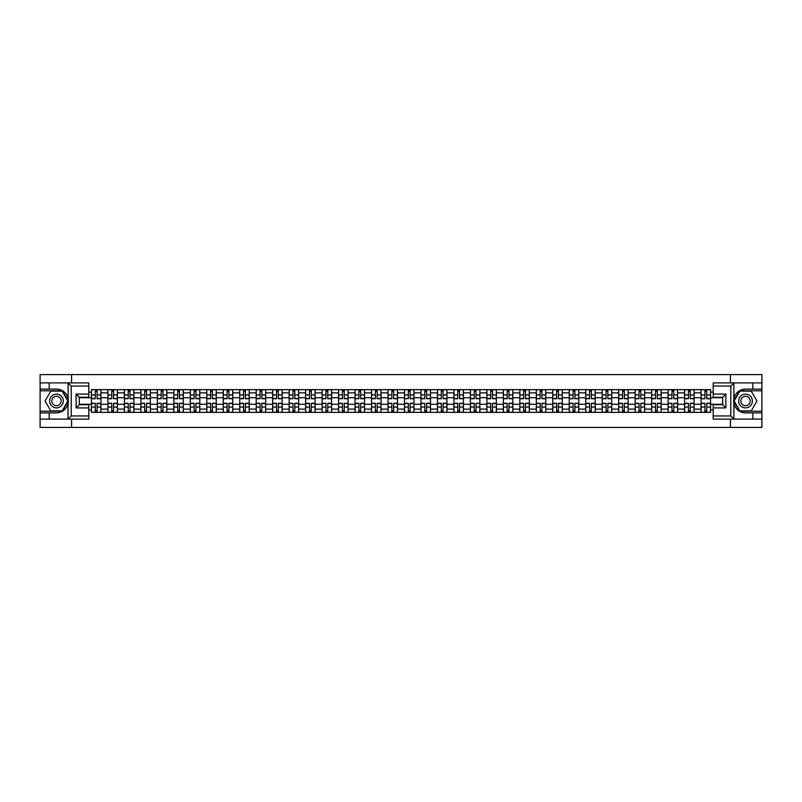 <?xml version="1.0" encoding="UTF-8"?>
<svg xmlns="http://www.w3.org/2000/svg" width="802" height="802" viewBox="0 0 802 802"><rect width="100%" height="100%" fill="white"/><g stroke="black" fill="none" stroke-linecap="round" stroke-linejoin="round"><path stroke-width="1.2" d="M88.791 386.053L71.208 386.053L67.939 382.885L88.791 382.885L88.791 397.251L79.288 397.251L79.288 404.749L88.791 404.749L88.791 419.115L67.939 419.115L68.13 398.704C66.486 392.769 62.606 389.582 56.471 389.12A11.88 11.88 0 0 1 68.13 403.296C66.486 409.231 62.606 412.418 56.471 412.88L40.1 412.88L40.1 427.406L761.9 427.406L761.9 390.805L739.644 390.805L733.76 401L739.644 411.195L761.9 411.195M745.529 389.12C739.394 389.582 735.514 392.769 733.87 398.704L733.87 403.296C735.514 409.231 739.394 412.418 745.529 412.88A11.88 11.88 0 0 1 733.65 401A11.88 11.88 0 0 1 745.529 389.12L761.9 389.12L761.9 374.594L40.1 374.594L40.1 411.195L62.355 411.195L68.24 401L62.355 390.805L40.1 390.805M107.909 412.358L107.909 392.87L100.932 392.87L100.932 412.358M100.932 392.87L100.932 389.642M107.909 392.87L107.909 389.642M117.413 389.642L117.413 412.358M124.38 412.358L124.38 389.642M133.894 389.642L133.894 412.358M140.861 412.358L140.861 389.642M150.365 389.642L150.365 412.358M157.332 412.358L157.332 389.642M166.846 389.642L166.846 412.358M173.813 412.358L173.813 389.642M183.317 389.642L183.317 412.358M190.295 412.358L190.295 389.642M199.798 389.642L199.798 412.358M206.766 412.358L206.766 389.642M216.269 389.642L216.269 412.358M223.247 412.358L223.247 389.642M232.75 389.642L232.75 412.358M239.718 412.358L239.718 389.642M249.221 389.642L249.221 412.358M256.199 412.358L256.199 389.642M265.703 389.642L265.703 412.358M272.67 412.358L272.67 389.642M282.174 389.642L282.174 412.358M289.151 412.358L289.151 389.642M298.655 389.642L298.655 412.358M305.622 412.358L305.622 389.642M315.136 389.642L315.136 412.358M322.103 412.358L322.103 389.642M331.607 389.642L331.607 412.358M338.574 412.358L338.574 389.642M348.088 389.642L348.088 412.358M355.055 412.358L355.055 389.642M364.559 389.642L364.559 412.358M371.537 412.358L371.537 389.642M381.04 389.642L381.04 412.358M388.008 412.358L388.008 389.642M397.511 389.642L397.511 412.358M404.489 412.358L404.489 389.642M413.992 389.642L413.992 412.358M420.96 412.358L420.96 389.642M430.463 389.642L430.463 412.358M437.441 412.358L437.441 389.642M446.945 389.642L446.945 412.358M453.912 412.358L453.912 389.642M463.426 389.642L463.426 412.358M470.393 412.358L470.393 389.642M479.897 389.642L479.897 412.358M486.864 412.358L486.864 389.642M496.378 389.642L496.378 412.358M503.345 412.358L503.345 389.642M512.849 389.642L512.849 412.358M519.826 412.358L519.826 389.642M529.33 389.642L529.33 412.358M536.297 412.358L536.297 389.642M545.801 389.642L545.801 412.358M552.778 412.358L552.778 389.642M562.282 389.642L562.282 412.358M569.25 412.358L569.25 389.642M578.753 389.642L578.753 412.358M585.731 412.358L585.731 389.642M595.234 389.642L595.234 412.358M602.202 412.358L602.202 389.642M611.705 389.642L611.705 412.358M618.683 412.358L618.683 389.642M628.187 389.642L628.187 412.358M635.154 412.358L635.154 389.642M644.668 389.642L644.668 412.358M651.635 412.358L651.635 389.642M661.139 389.642L661.139 412.358M668.106 412.358L668.106 389.642M677.62 389.642L677.62 412.358M684.587 412.358L684.587 389.642M694.091 389.642L694.091 412.358M701.068 412.358L701.068 389.642M701.068 404.278L694.091 404.278M684.587 404.278L677.62 404.278M668.106 404.278L661.139 404.278M651.635 404.278L644.668 404.278M635.154 404.278L628.187 404.278M618.683 404.278L611.705 404.278M602.202 404.278L595.234 404.278M585.731 404.278L578.753 404.278M569.25 404.278L562.282 404.278M552.778 404.278L545.801 404.278M536.297 404.278L529.33 404.278M519.826 404.278L512.849 404.278M503.345 404.278L496.378 404.278M486.864 404.278L479.897 404.278M470.393 404.278L463.426 404.278M453.912 404.278L446.945 404.278M437.441 404.278L430.463 404.278M420.96 404.278L413.992 404.278M404.489 404.278L397.511 404.278M388.008 404.278L381.04 404.278M371.537 404.278L364.559 404.278M355.055 404.278L348.088 404.278M338.574 404.278L331.607 404.278M322.103 404.278L315.136 404.278M305.622 404.278L298.655 404.278M289.151 404.278L282.174 404.278M272.67 404.278L265.703 404.278M256.199 404.278L249.221 404.278M239.718 404.278L232.75 404.278M223.247 404.278L216.269 404.278M206.766 404.278L199.798 404.278M190.295 404.278L183.317 404.278M173.813 404.278L166.846 404.278M157.332 404.278L150.365 404.278M140.861 404.278L133.894 404.278M124.38 404.278L117.413 404.278M107.909 404.278L100.932 404.278M701.068 397.722L694.091 397.722M684.587 397.722L677.62 397.722M668.106 397.722L661.139 397.722M651.635 397.722L644.668 397.722M635.154 397.722L628.187 397.722M618.683 397.722L611.705 397.722M602.202 397.722L595.234 397.722M585.731 397.722L578.753 397.722M569.25 397.722L562.282 397.722M552.778 397.722L545.801 397.722M536.297 397.722L529.33 397.722M519.826 397.722L512.849 397.722M503.345 397.722L496.378 397.722M486.864 397.722L479.897 397.722M470.393 397.722L463.426 397.722M453.912 397.722L446.945 397.722M437.441 397.722L430.463 397.722M420.96 397.722L413.992 397.722M404.489 397.722L397.511 397.722M388.008 397.722L381.04 397.722M371.537 397.722L364.559 397.722M355.055 397.722L348.088 397.722M338.574 397.722L331.607 397.722M322.103 397.722L315.136 397.722M305.622 397.722L298.655 397.722M289.151 397.722L282.174 397.722M272.67 397.722L265.703 397.722M256.199 397.722L249.221 397.722M239.718 397.722L232.75 397.722M223.247 397.722L216.269 397.722M206.766 397.722L199.798 397.722M190.295 397.722L183.317 397.722M173.813 397.722L166.846 397.722M157.332 397.722L150.365 397.722M140.861 397.722L133.894 397.722M124.38 397.722L117.413 397.722M107.909 397.722L100.932 397.722M79.288 404.278L91.428 404.278L91.428 397.722L79.288 397.722M88.791 392.128L91.428 392.128L91.428 397.722M722.712 397.722L710.572 397.722L710.572 389.642L91.428 389.642L91.428 392.128M710.572 392.128L713.209 392.128M713.209 409.872L710.572 409.872L710.572 404.278L722.712 404.278M91.428 404.278L91.428 412.358L710.572 412.358L710.572 409.872M91.428 409.872L88.791 409.872M730.422 427.406L730.422 419.115M730.422 382.885L730.422 374.594M71.579 427.406L71.579 419.115M71.579 382.885L71.579 374.594M710.572 397.722L710.572 404.278M97.082 410.774L95.288 410.774M95.288 391.226L97.082 391.226M113.553 410.774L111.759 410.774M111.759 391.226L113.553 391.226M130.034 410.774L128.24 410.774M128.24 391.226L130.034 391.226M146.515 410.774L144.711 410.774M144.711 391.226L146.515 391.226M162.986 410.774L161.192 410.774M161.192 391.226L162.986 391.226M179.468 410.774L177.673 410.774M177.673 391.226L179.468 391.226M195.939 410.774L194.144 410.774M194.144 391.226L195.939 391.226M212.42 410.774L210.625 410.774M210.625 391.226L212.42 391.226M228.891 410.774L227.096 410.774M227.096 391.226L228.891 391.226M245.372 410.774L243.577 410.774M243.577 391.226L245.372 391.226M261.843 410.774L260.048 410.774M260.048 391.226L261.843 391.226M278.324 410.774L276.53 410.774M276.53 391.226L278.324 391.226M294.795 410.774L293.001 410.774M293.001 391.226L294.795 391.226M311.276 410.774L309.482 410.774M309.482 391.226L311.276 391.226M327.757 410.774L325.953 410.774M325.953 391.226L327.757 391.226M344.228 410.774L342.434 410.774M342.434 391.226L344.228 391.226M360.71 410.774L358.915 410.774M358.915 391.226L360.71 391.226M377.181 410.774L375.386 410.774M375.386 391.226L377.181 391.226M393.662 410.774L391.867 410.774M391.867 391.226L393.662 391.226M410.133 410.774L408.338 410.774M408.338 391.226L410.133 391.226M426.614 410.774L424.819 410.774M424.819 391.226L426.614 391.226M443.085 410.774L441.29 410.774M441.29 391.226L443.085 391.226M459.566 410.774L457.772 410.774M457.772 391.226L459.566 391.226M476.047 410.774L474.243 410.774M474.243 391.226L476.047 391.226M492.518 410.774L490.724 410.774M490.724 391.226L492.518 391.226M508.999 410.774L507.205 410.774M507.205 391.226L508.999 391.226M525.47 410.774L523.676 410.774M523.676 391.226L525.47 391.226M541.952 410.774L540.157 410.774M540.157 391.226L541.952 391.226M558.423 410.774L556.628 410.774M556.628 391.226L558.423 391.226M574.904 410.774L573.109 410.774M573.109 391.226L574.904 391.226M591.375 410.774L589.58 410.774M589.58 391.226L591.375 391.226M607.856 410.774L606.061 410.774M606.061 391.226L607.856 391.226M624.327 410.774L622.532 410.774M622.532 391.226L624.327 391.226M640.808 410.774L639.014 410.774M639.014 391.226L640.808 391.226M657.289 410.774L655.485 410.774M655.485 391.226L657.289 391.226M673.76 410.774L671.966 410.774M671.966 391.226L673.76 391.226M690.241 410.774L688.447 410.774M688.447 391.226L690.241 391.226M706.712 410.774L704.918 410.774M704.918 391.226L706.712 391.226M97.082 398.724L97.082 389.752L100.882 389.752L100.882 398.724L97.082 398.724M95.288 391.125L97.082 391.125M93.704 389.752L91.488 389.752L91.488 398.724L95.288 398.724L95.288 389.752L98.666 389.752M95.288 403.276L95.288 412.248L91.488 412.248L91.488 403.276L95.288 403.276M97.082 410.875L95.288 410.875M98.666 412.248L100.882 412.248L100.882 403.276L97.082 403.276L97.082 412.248L93.704 412.248M113.553 398.724L113.553 389.752L117.363 389.752L117.363 398.724L113.553 398.724M111.759 391.125L113.553 391.125M110.175 389.752L107.959 389.752L107.959 398.724L111.759 398.724L111.759 389.752L115.147 389.752M130.034 398.724L130.034 389.752L133.834 389.752L133.834 398.724L130.034 398.724M128.24 391.125L130.034 391.125M126.656 389.752L124.44 389.752L124.44 398.724L128.24 398.724L128.24 389.752L131.618 389.752M49.183 412.88L49.183 419.115L40.1 419.115M67.939 419.115L49.183 419.115M40.1 412.88L40.1 411.195M67.939 382.885L49.183 382.885L49.183 389.12L40.1 389.12M49.183 382.885L40.1 382.885M56.471 389.12L49.183 389.12M79.288 397.251L76.12 394.083L88.791 394.083M88.791 407.917L76.12 407.917L79.288 404.749M68.13 419.025L71.208 415.947L88.791 415.947M734.061 382.885L730.792 386.053L713.209 386.053L713.209 382.885L761.9 382.885M752.817 389.12L752.817 382.885M713.209 415.947L730.792 415.947L734.061 419.115L713.209 419.115L713.209 404.749L722.712 404.749L722.712 397.251L713.209 397.251L713.209 386.053M761.9 389.12L761.9 390.805M734.061 419.115L752.817 419.115L752.817 412.88L761.9 412.88M752.817 419.115L761.9 419.115M745.529 412.88L752.817 412.88M722.712 404.749L725.88 407.917L713.209 407.917M713.209 394.083L725.88 394.083L722.712 397.251M49.604 401A6.867 6.867 0 0 0 56.471 407.867A6.867 6.867 0 0 0 63.338 401A6.867 6.867 0 0 0 56.471 394.133A6.867 6.867 0 0 0 49.604 401M51.769 401A4.702 4.702 0 0 0 56.471 405.702A4.702 4.702 0 0 0 61.173 401A4.702 4.702 0 0 0 56.471 396.298A4.702 4.702 0 0 0 51.769 401M62.175 391.125L67.869 401L62.175 410.875L50.767 410.875L45.072 401L50.767 391.125L62.175 391.125M738.662 401A6.867 6.867 0 0 0 745.529 407.867A6.867 6.867 0 0 0 752.396 401A6.867 6.867 0 0 0 745.529 394.133A6.867 6.867 0 0 0 738.662 401M740.827 401A4.702 4.702 0 0 0 745.529 405.702A4.702 4.702 0 0 0 750.231 401A4.702 4.702 0 0 0 745.529 396.298A4.702 4.702 0 0 0 740.827 401M751.233 391.125L756.928 401L751.233 410.875L739.825 410.875L734.131 401L739.825 391.125L751.233 391.125M111.759 403.276L111.759 412.248L107.959 412.248L107.959 403.276L111.759 403.276M113.553 410.875L111.759 410.875M115.147 412.248L117.363 412.248L117.363 403.276L113.553 403.276L113.553 412.248L110.175 412.248M128.24 403.276L128.24 412.248L124.44 412.248L124.44 403.276L128.24 403.276M130.034 410.875L128.24 410.875M131.618 412.248L133.834 412.248L133.834 403.276L130.034 403.276L130.034 412.248L126.656 412.248M146.515 398.724L146.515 389.752L150.315 389.752L150.315 398.724L146.515 398.724M144.711 391.125L146.515 391.125M143.127 389.752L140.911 389.752L140.911 398.724L144.711 398.724L144.711 389.752L148.099 389.752M162.986 398.724L162.986 389.752L166.786 389.752L166.786 398.724L162.986 398.724M161.192 391.125L162.986 391.125M159.608 389.752L157.392 389.752L157.392 398.724L161.192 398.724L161.192 389.752L164.57 389.752M179.468 398.724L179.468 389.752L183.267 389.752L183.267 398.724L179.468 398.724M177.673 391.125L179.468 391.125M176.089 389.752L173.864 389.752L173.864 398.724L177.673 398.724L177.673 389.752L181.051 389.752M144.711 403.276L144.711 412.248L140.911 412.248L140.911 403.276L144.711 403.276M146.515 410.875L144.711 410.875M148.099 412.248L150.315 412.248L150.315 403.276L146.515 403.276L146.515 412.248L143.127 412.248M161.192 403.276L161.192 412.248L157.392 412.248L157.392 403.276L161.192 403.276M162.986 410.875L161.192 410.875M164.57 412.248L166.786 412.248L166.786 403.276L162.986 403.276L162.986 412.248L159.608 412.248M177.673 403.276L177.673 412.248L173.864 412.248L173.864 403.276L177.673 403.276M179.468 410.875L177.673 410.875M181.051 412.248L183.267 412.248L183.267 403.276L179.468 403.276L179.468 412.248L176.089 412.248M195.939 398.724L195.939 389.752L199.738 389.752L199.738 398.724L195.939 398.724M194.144 391.125L195.939 391.125M192.56 389.752L190.345 389.752L190.345 398.724L194.144 398.724L194.144 389.752L197.523 389.752M194.144 403.276L194.144 412.248L190.345 412.248L190.345 403.276L194.144 403.276M195.939 410.875L194.144 410.875M197.523 412.248L199.738 412.248L199.738 403.276L195.939 403.276L195.939 412.248L192.56 412.248M212.42 398.724L212.42 389.752L216.219 389.752L216.219 398.724L212.42 398.724M210.625 391.125L212.42 391.125M209.041 389.752L206.816 389.752L206.816 398.724L210.625 398.724L210.625 389.752L214.004 389.752M210.625 403.276L210.625 412.248L206.816 412.248L206.816 403.276L210.625 403.276M212.42 410.875L210.625 410.875M214.004 412.248L216.219 412.248L216.219 403.276L212.42 403.276L212.42 412.248L209.041 412.248M228.891 398.724L228.891 389.752L232.7 389.752L232.7 398.724L228.891 398.724M227.096 391.125L228.891 391.125M225.512 389.752L223.297 389.752L223.297 398.724L227.096 398.724L227.096 389.752L230.475 389.752M227.096 403.276L227.096 412.248L223.297 412.248L223.297 403.276L227.096 403.276M228.891 410.875L227.096 410.875M230.475 412.248L232.7 412.248L232.7 403.276L228.891 403.276L228.891 412.248L225.512 412.248M245.372 398.724L245.372 389.752L249.171 389.752L249.171 398.724L245.372 398.724M243.577 391.125L245.372 391.125M241.993 389.752L239.768 389.752L239.768 398.724L243.577 398.724L243.577 389.752L246.956 389.752M243.577 403.276L243.577 412.248L239.768 412.248L239.768 403.276L243.577 403.276M245.372 410.875L243.577 410.875M246.956 412.248L249.171 412.248L249.171 403.276L245.372 403.276L245.372 412.248L241.993 412.248M261.843 398.724L261.843 389.752L265.652 389.752L265.652 398.724L261.843 398.724M260.048 391.125L261.843 391.125M258.465 389.752L256.249 389.752L256.249 398.724L260.048 398.724L260.048 389.752L263.427 389.752M278.324 398.724L278.324 389.752L282.124 389.752L282.124 398.724L278.324 398.724M276.53 391.125L278.324 391.125M274.946 389.752L272.73 389.752L272.73 398.724L276.53 398.724L276.53 389.752L279.908 389.752M294.795 398.724L294.795 389.752L298.605 389.752L298.605 398.724L294.795 398.724M293.001 391.125L294.795 391.125M291.417 389.752L289.201 389.752L289.201 398.724L293.001 398.724L293.001 389.752L296.389 389.752M311.276 398.724L311.276 389.752L315.076 389.752L315.076 398.724L311.276 398.724M309.482 391.125L311.276 391.125M307.898 389.752L305.682 389.752L305.682 398.724L309.482 398.724L309.482 389.752L312.86 389.752M327.757 398.724L327.757 389.752L331.557 389.752L331.557 398.724L327.757 398.724M325.953 391.125L327.757 391.125M324.369 389.752L322.153 389.752L322.153 398.724L325.953 398.724L325.953 389.752L329.341 389.752M344.228 398.724L344.228 389.752L348.028 389.752L348.028 398.724L344.228 398.724M342.434 391.125L344.228 391.125M340.85 389.752L338.634 389.752L338.634 398.724L342.434 398.724L342.434 389.752L345.812 389.752M260.048 403.276L260.048 412.248L256.249 412.248L256.249 403.276L260.048 403.276M261.843 410.875L260.048 410.875M263.427 412.248L265.652 412.248L265.652 403.276L261.843 403.276L261.843 412.248L258.465 412.248M276.53 403.276L276.53 412.248L272.73 412.248L272.73 403.276L276.53 403.276M278.324 410.875L276.53 410.875M279.908 412.248L282.124 412.248L282.124 403.276L278.324 403.276L278.324 412.248L274.946 412.248M293.001 403.276L293.001 412.248L289.201 412.248L289.201 403.276L293.001 403.276M294.795 410.875L293.001 410.875M296.389 412.248L298.605 412.248L298.605 403.276L294.795 403.276L294.795 412.248L291.417 412.248M309.482 403.276L309.482 412.248L305.682 412.248L305.682 403.276L309.482 403.276M311.276 410.875L309.482 410.875M312.86 412.248L315.076 412.248L315.076 403.276L311.276 403.276L311.276 412.248L307.898 412.248M325.953 403.276L325.953 412.248L322.153 412.248L322.153 403.276L325.953 403.276M327.757 410.875L325.953 410.875M329.341 412.248L331.557 412.248L331.557 403.276L327.757 403.276L327.757 412.248L324.369 412.248M342.434 403.276L342.434 412.248L338.634 412.248L338.634 403.276L342.434 403.276M344.228 410.875L342.434 410.875M345.812 412.248L348.028 412.248L348.028 403.276L344.228 403.276L344.228 412.248L340.85 412.248M360.71 398.724L360.71 389.752L364.509 389.752L364.509 398.724L360.71 398.724M358.915 391.125L360.71 391.125M357.331 389.752L355.106 389.752L355.106 398.724L358.915 398.724L358.915 389.752L362.293 389.752M358.915 403.276L358.915 412.248L355.106 412.248L355.106 403.276L358.915 403.276M360.71 410.875L358.915 410.875M362.293 412.248L364.509 412.248L364.509 403.276L360.71 403.276L360.71 412.248L357.331 412.248M377.181 398.724L377.181 389.752L380.99 389.752L380.99 398.724L377.181 398.724M375.386 391.125L377.181 391.125M373.802 389.752L371.587 389.752L371.587 398.724L375.386 398.724L375.386 389.752L378.765 389.752M375.386 403.276L375.386 412.248L371.587 412.248L371.587 403.276L375.386 403.276M377.181 410.875L375.386 410.875M378.765 412.248L380.99 412.248L380.99 403.276L377.181 403.276L377.181 412.248L373.802 412.248M393.662 398.724L393.662 389.752L397.461 389.752L397.461 398.724L393.662 398.724M391.867 391.125L393.662 391.125M390.283 389.752L388.058 389.752L388.058 398.724L391.867 398.724L391.867 389.752L395.246 389.752M391.867 403.276L391.867 412.248L388.058 412.248L388.058 403.276L391.867 403.276M393.662 410.875L391.867 410.875M395.246 412.248L397.461 412.248L397.461 403.276L393.662 403.276L393.662 412.248L390.283 412.248M410.133 398.724L410.133 389.752L413.942 389.752L413.942 398.724L410.133 398.724M408.338 391.125L410.133 391.125M406.754 389.752L404.539 389.752L404.539 398.724L408.338 398.724L408.338 389.752L411.717 389.752M408.338 403.276L408.338 412.248L404.539 412.248L404.539 403.276L408.338 403.276M410.133 410.875L408.338 410.875M411.717 412.248L413.942 412.248L413.942 403.276L410.133 403.276L410.133 412.248L406.754 412.248M426.614 398.724L426.614 389.752L430.413 389.752L430.413 398.724L426.614 398.724M424.819 391.125L426.614 391.125M423.235 389.752L421.01 389.752L421.01 398.724L424.819 398.724L424.819 389.752L428.198 389.752M424.819 403.276L424.819 412.248L421.01 412.248L421.01 403.276L424.819 403.276M426.614 410.875L424.819 410.875M428.198 412.248L430.413 412.248L430.413 403.276L426.614 403.276L426.614 412.248L423.235 412.248M443.085 398.724L443.085 389.752L446.894 389.752L446.894 398.724L443.085 398.724M441.29 391.125L443.085 391.125M439.707 389.752L437.491 389.752L437.491 398.724L441.29 398.724L441.29 389.752L444.669 389.752M441.29 403.276L441.29 412.248L437.491 412.248L437.491 403.276L441.29 403.276M443.085 410.875L441.29 410.875M444.669 412.248L446.894 412.248L446.894 403.276L443.085 403.276L443.085 412.248L439.707 412.248M459.566 398.724L459.566 389.752L463.366 389.752L463.366 398.724L459.566 398.724M457.772 391.125L459.566 391.125M456.188 389.752L453.972 389.752L453.972 398.724L457.772 398.724L457.772 389.752L461.15 389.752M457.772 403.276L457.772 412.248L453.972 412.248L453.972 403.276L457.772 403.276M459.566 410.875L457.772 410.875M461.15 412.248L463.366 412.248L463.366 403.276L459.566 403.276L459.566 412.248L456.188 412.248M476.047 398.724L476.047 389.752L479.847 389.752L479.847 398.724L476.047 398.724M474.243 391.125L476.047 391.125M472.659 389.752L470.443 389.752L470.443 398.724L474.243 398.724L474.243 389.752L477.631 389.752M474.243 403.276L474.243 412.248L470.443 412.248L470.443 403.276L474.243 403.276M476.047 410.875L474.243 410.875M477.631 412.248L479.847 412.248L479.847 403.276L476.047 403.276L476.047 412.248L472.659 412.248M492.518 398.724L492.518 389.752L496.318 389.752L496.318 398.724L492.518 398.724M490.724 391.125L492.518 391.125M489.14 389.752L486.924 389.752L486.924 398.724L490.724 398.724L490.724 389.752L494.102 389.752M490.724 403.276L490.724 412.248L486.924 412.248L486.924 403.276L490.724 403.276M492.518 410.875L490.724 410.875M494.102 412.248L496.318 412.248L496.318 403.276L492.518 403.276L492.518 412.248L489.14 412.248M508.999 398.724L508.999 389.752L512.799 389.752L512.799 398.724L508.999 398.724M507.205 391.125L508.999 391.125M505.611 389.752L503.395 389.752L503.395 398.724L507.205 398.724L507.205 389.752L510.583 389.752M507.205 403.276L507.205 412.248L503.395 412.248L503.395 403.276L507.205 403.276M508.999 410.875L507.205 410.875M510.583 412.248L512.799 412.248L512.799 403.276L508.999 403.276L508.999 412.248L505.611 412.248M525.47 398.724L525.47 389.752L529.27 389.752L529.27 398.724L525.47 398.724M523.676 391.125L525.47 391.125M522.092 389.752L519.876 389.752L519.876 398.724L523.676 398.724L523.676 389.752L527.054 389.752M523.676 403.276L523.676 412.248L519.876 412.248L519.876 403.276L523.676 403.276M525.47 410.875L523.676 410.875M527.054 412.248L529.27 412.248L529.27 403.276L525.47 403.276L525.47 412.248L522.092 412.248M541.952 398.724L541.952 389.752L545.751 389.752L545.751 398.724L541.952 398.724M540.157 391.125L541.952 391.125M538.573 389.752L536.348 389.752L536.348 398.724L540.157 398.724L540.157 389.752L543.535 389.752M540.157 403.276L540.157 412.248L536.348 412.248L536.348 403.276L540.157 403.276M541.952 410.875L540.157 410.875M543.535 412.248L545.751 412.248L545.751 403.276L541.952 403.276L541.952 412.248L538.573 412.248M558.423 398.724L558.423 389.752L562.232 389.752L562.232 398.724L558.423 398.724M556.628 391.125L558.423 391.125M555.044 389.752L552.829 389.752L552.829 398.724L556.628 398.724L556.628 389.752L560.007 389.752M556.628 403.276L556.628 412.248L552.829 412.248L552.829 403.276L556.628 403.276M558.423 410.875L556.628 410.875M560.007 412.248L562.232 412.248L562.232 403.276L558.423 403.276L558.423 412.248L555.044 412.248M574.904 398.724L574.904 389.752L578.703 389.752L578.703 398.724L574.904 398.724M573.109 391.125L574.904 391.125M571.525 389.752L569.3 389.752L569.3 398.724L573.109 398.724L573.109 389.752L576.488 389.752M573.109 403.276L573.109 412.248L569.3 412.248L569.3 403.276L573.109 403.276M574.904 410.875L573.109 410.875M576.488 412.248L578.703 412.248L578.703 403.276L574.904 403.276L574.904 412.248L571.525 412.248M591.375 398.724L591.375 389.752L595.184 389.752L595.184 398.724L591.375 398.724M589.58 391.125L591.375 391.125M587.996 389.752L585.781 389.752L585.781 398.724L589.58 398.724L589.58 389.752L592.959 389.752M589.58 403.276L589.58 412.248L585.781 412.248L585.781 403.276L589.58 403.276M591.375 410.875L589.58 410.875M592.959 412.248L595.184 412.248L595.184 403.276L591.375 403.276L591.375 412.248L587.996 412.248M607.856 398.724L607.856 389.752L611.655 389.752L611.655 398.724L607.856 398.724M606.061 391.125L607.856 391.125M604.477 389.752L602.262 389.752L602.262 398.724L606.061 398.724L606.061 389.752L609.44 389.752M606.061 403.276L606.061 412.248L602.262 412.248L602.262 403.276L606.061 403.276M607.856 410.875L606.061 410.875M609.44 412.248L611.655 412.248L611.655 403.276L607.856 403.276L607.856 412.248L604.477 412.248M624.327 398.724L624.327 389.752L628.136 389.752L628.136 398.724L624.327 398.724M622.532 391.125L624.327 391.125M620.948 389.752L618.733 389.752L618.733 398.724L622.532 398.724L622.532 389.752L625.911 389.752M622.532 403.276L622.532 412.248L618.733 412.248L618.733 403.276L622.532 403.276M624.327 410.875L622.532 410.875M625.911 412.248L628.136 412.248L628.136 403.276L624.327 403.276L624.327 412.248L620.948 412.248M640.808 398.724L640.808 389.752L644.607 389.752L644.607 398.724L640.808 398.724M639.014 391.125L640.808 391.125M637.43 389.752L635.214 389.752L635.214 398.724L639.014 398.724L639.014 389.752L642.392 389.752M639.014 403.276L639.014 412.248L635.214 412.248L635.214 403.276L639.014 403.276M640.808 410.875L639.014 410.875M642.392 412.248L644.607 412.248L644.607 403.276L640.808 403.276L640.808 412.248L637.43 412.248M657.289 398.724L657.289 389.752L661.089 389.752L661.089 398.724L657.289 398.724M655.485 391.125L657.289 391.125M653.901 389.752L651.685 389.752L651.685 398.724L655.485 398.724L655.485 389.752L658.873 389.752M655.485 403.276L655.485 412.248L651.685 412.248L651.685 403.276L655.485 403.276M657.289 410.875L655.485 410.875M658.873 412.248L661.089 412.248L661.089 403.276L657.289 403.276L657.289 412.248L653.901 412.248M673.76 398.724L673.76 389.752L677.56 389.752L677.56 398.724L673.76 398.724M671.966 391.125L673.76 391.125M670.382 389.752L668.166 389.752L668.166 398.724L671.966 398.724L671.966 389.752L675.344 389.752M671.966 403.276L671.966 412.248L668.166 412.248L668.166 403.276L671.966 403.276M673.76 410.875L671.966 410.875M675.344 412.248L677.56 412.248L677.56 403.276L673.76 403.276L673.76 412.248L670.382 412.248M690.241 398.724L690.241 389.752L694.041 389.752L694.041 398.724L690.241 398.724M688.447 391.125L690.241 391.125M686.853 389.752L684.637 389.752L684.637 398.724L688.447 398.724L688.447 389.752L691.825 389.752M688.447 403.276L688.447 412.248L684.637 412.248L684.637 403.276L688.447 403.276M690.241 410.875L688.447 410.875M691.825 412.248L694.041 412.248L694.041 403.276L690.241 403.276L690.241 412.248L686.853 412.248M706.712 398.724L706.712 389.752L710.512 389.752L710.512 398.724L706.712 398.724M704.918 391.125L706.712 391.125M703.334 389.752L701.118 389.752L701.118 398.724L704.918 398.724L704.918 389.752L708.296 389.752M704.918 403.276L704.918 412.248L701.118 412.248L701.118 403.276L704.918 403.276M706.712 410.875L704.918 410.875M708.296 412.248L710.512 412.248L710.512 403.276L706.712 403.276L706.712 412.248L703.334 412.248M684.587 392.87L677.62 392.87M668.106 392.87L661.139 392.87M651.635 392.87L644.668 392.87M635.154 392.87L628.187 392.87M618.683 392.87L611.705 392.87M602.202 392.87L595.234 392.87M585.731 392.87L578.753 392.87M569.25 392.87L562.282 392.87M552.778 392.87L545.801 392.87M536.297 392.87L529.33 392.87M519.826 392.87L512.849 392.87M503.345 392.87L496.378 392.87M486.864 392.87L479.897 392.87M470.393 392.87L463.426 392.87M453.912 392.87L446.945 392.87M437.441 392.87L430.463 392.87M420.96 392.87L413.992 392.87M404.489 392.87L397.511 392.87M388.008 392.87L381.04 392.87M371.537 392.87L364.559 392.87M355.055 392.87L348.088 392.87M338.574 392.87L331.607 392.87M322.103 392.87L315.136 392.87M305.622 392.87L298.655 392.87M289.151 392.87L282.174 392.87M272.67 392.87L265.703 392.87M256.199 392.87L249.221 392.87M239.718 392.87L232.75 392.87M223.247 392.87L216.269 392.87M206.766 392.87L199.798 392.87M190.295 392.87L183.317 392.87M173.813 392.87L166.846 392.87M157.332 392.87L150.365 392.87M140.861 392.87L133.894 392.87M124.38 392.87L117.413 392.87M701.068 392.87L694.091 392.87M684.587 409.13L677.62 409.13M668.106 409.13L661.139 409.13M651.635 409.13L644.668 409.13M635.154 409.13L628.187 409.13M618.683 409.13L611.705 409.13M602.202 409.13L595.234 409.13M585.731 409.13L578.753 409.13M569.25 409.13L562.282 409.13M552.778 409.13L545.801 409.13M536.297 409.13L529.33 409.13M519.826 409.13L512.849 409.13M503.345 409.13L496.378 409.13M486.864 409.13L479.897 409.13M470.393 409.13L463.426 409.13M453.912 409.13L446.945 409.13M437.441 409.13L430.463 409.13M420.96 409.13L413.992 409.13M404.489 409.13L397.511 409.13M388.008 409.13L381.04 409.13M371.537 409.13L364.559 409.13M355.055 409.13L348.088 409.13M338.574 409.13L331.607 409.13M322.103 409.13L315.136 409.13M305.622 409.13L298.655 409.13M289.151 409.13L282.174 409.13M272.67 409.13L265.703 409.13M256.199 409.13L249.221 409.13M239.718 409.13L232.75 409.13M223.247 409.13L216.269 409.13M206.766 409.13L199.798 409.13M190.295 409.13L183.317 409.13M173.813 409.13L166.846 409.13M157.332 409.13L150.365 409.13M140.861 409.13L133.894 409.13M124.38 409.13L117.413 409.13M107.909 409.13L100.932 409.13M701.068 409.13L694.091 409.13M97.082 398.504L100.882 398.504M97.082 394.935L100.882 394.935M91.488 398.504L95.288 398.504M91.488 394.935L95.288 394.935M95.288 403.496L91.488 403.496M95.288 407.065L91.488 407.065M100.882 403.496L97.082 403.496M100.882 407.065L97.082 407.065M113.553 398.504L117.363 398.504M113.553 394.935L117.363 394.935M107.959 398.504L111.759 398.504M107.959 394.935L111.759 394.935M130.034 398.504L133.834 398.504M130.034 394.935L133.834 394.935M124.44 398.504L128.24 398.504M124.44 394.935L128.24 394.935M68.13 398.704L68.13 382.975M71.208 386.053L71.208 415.947M76.12 407.917L76.12 394.083M733.87 382.975L733.87 398.704M733.87 403.296L733.87 419.025M730.792 415.947L730.792 386.053M725.88 394.083L725.88 407.917M111.759 403.496L107.959 403.496M111.759 407.065L107.959 407.065M117.363 403.496L113.553 403.496M117.363 407.065L113.553 407.065M128.24 403.496L124.44 403.496M128.24 407.065L124.44 407.065M133.834 403.496L130.034 403.496M133.834 407.065L130.034 407.065M146.515 398.504L150.315 398.504M146.515 394.935L150.315 394.935M140.911 398.504L144.711 398.504M140.911 394.935L144.711 394.935M162.986 398.504L166.786 398.504M162.986 394.935L166.786 394.935M157.392 398.504L161.192 398.504M157.392 394.935L161.192 394.935M179.468 398.504L183.267 398.504M179.468 394.935L183.267 394.935M173.864 398.504L177.673 398.504M173.864 394.935L177.673 394.935M144.711 403.496L140.911 403.496M144.711 407.065L140.911 407.065M150.315 403.496L146.515 403.496M150.315 407.065L146.515 407.065M161.192 403.496L157.392 403.496M161.192 407.065L157.392 407.065M166.786 403.496L162.986 403.496M166.786 407.065L162.986 407.065M177.673 403.496L173.864 403.496M177.673 407.065L173.864 407.065M183.267 403.496L179.468 403.496M183.267 407.065L179.468 407.065M195.939 398.504L199.738 398.504M195.939 394.935L199.738 394.935M190.345 398.504L194.144 398.504M190.345 394.935L194.144 394.935M194.144 403.496L190.345 403.496M194.144 407.065L190.345 407.065M199.738 403.496L195.939 403.496M199.738 407.065L195.939 407.065M212.42 398.504L216.219 398.504M212.42 394.935L216.219 394.935M206.816 398.504L210.625 398.504M206.816 394.935L210.625 394.935M210.625 403.496L206.816 403.496M210.625 407.065L206.816 407.065M216.219 403.496L212.42 403.496M216.219 407.065L212.42 407.065M228.891 398.504L232.7 398.504M228.891 394.935L232.7 394.935M223.297 398.504L227.096 398.504M223.297 394.935L227.096 394.935M227.096 403.496L223.297 403.496M227.096 407.065L223.297 407.065M232.7 403.496L228.891 403.496M232.7 407.065L228.891 407.065M245.372 398.504L249.171 398.504M245.372 394.935L249.171 394.935M239.768 398.504L243.577 398.504M239.768 394.935L243.577 394.935M243.577 403.496L239.768 403.496M243.577 407.065L239.768 407.065M249.171 403.496L245.372 403.496M249.171 407.065L245.372 407.065M261.843 398.504L265.652 398.504M261.843 394.935L265.652 394.935M256.249 398.504L260.048 398.504M256.249 394.935L260.048 394.935M278.324 398.504L282.124 398.504M278.324 394.935L282.124 394.935M272.73 398.504L276.53 398.504M272.73 394.935L276.53 394.935M294.795 398.504L298.605 398.504M294.795 394.935L298.605 394.935M289.201 398.504L293.001 398.504M289.201 394.935L293.001 394.935M311.276 398.504L315.076 398.504M311.276 394.935L315.076 394.935M305.682 398.504L309.482 398.504M305.682 394.935L309.482 394.935M327.757 398.504L331.557 398.504M327.757 394.935L331.557 394.935M322.153 398.504L325.953 398.504M322.153 394.935L325.953 394.935M344.228 398.504L348.028 398.504M344.228 394.935L348.028 394.935M338.634 398.504L342.434 398.504M338.634 394.935L342.434 394.935M260.048 403.496L256.249 403.496M260.048 407.065L256.249 407.065M265.652 403.496L261.843 403.496M265.652 407.065L261.843 407.065M276.53 403.496L272.73 403.496M276.53 407.065L272.73 407.065M282.124 403.496L278.324 403.496M282.124 407.065L278.324 407.065M293.001 403.496L289.201 403.496M293.001 407.065L289.201 407.065M298.605 403.496L294.795 403.496M298.605 407.065L294.795 407.065M309.482 403.496L305.682 403.496M309.482 407.065L305.682 407.065M315.076 403.496L311.276 403.496M315.076 407.065L311.276 407.065M325.953 403.496L322.153 403.496M325.953 407.065L322.153 407.065M331.557 403.496L327.757 403.496M331.557 407.065L327.757 407.065M342.434 403.496L338.634 403.496M342.434 407.065L338.634 407.065M348.028 403.496L344.228 403.496M348.028 407.065L344.228 407.065M360.71 398.504L364.509 398.504M360.71 394.935L364.509 394.935M355.106 398.504L358.915 398.504M355.106 394.935L358.915 394.935M358.915 403.496L355.106 403.496M358.915 407.065L355.106 407.065M364.509 403.496L360.71 403.496M364.509 407.065L360.71 407.065M377.181 398.504L380.99 398.504M377.181 394.935L380.99 394.935M371.587 398.504L375.386 398.504M371.587 394.935L375.386 394.935M375.386 403.496L371.587 403.496M375.386 407.065L371.587 407.065M380.99 403.496L377.181 403.496M380.99 407.065L377.181 407.065M393.662 398.504L397.461 398.504M393.662 394.935L397.461 394.935M388.058 398.504L391.867 398.504M388.058 394.935L391.867 394.935M391.867 403.496L388.058 403.496M391.867 407.065L388.058 407.065M397.461 403.496L393.662 403.496M397.461 407.065L393.662 407.065M410.133 398.504L413.942 398.504M410.133 394.935L413.942 394.935M404.539 398.504L408.338 398.504M404.539 394.935L408.338 394.935M408.338 403.496L404.539 403.496M408.338 407.065L404.539 407.065M413.942 403.496L410.133 403.496M413.942 407.065L410.133 407.065M426.614 398.504L430.413 398.504M426.614 394.935L430.413 394.935M421.01 398.504L424.819 398.504M421.01 394.935L424.819 394.935M424.819 403.496L421.01 403.496M424.819 407.065L421.01 407.065M430.413 403.496L426.614 403.496M430.413 407.065L426.614 407.065M443.085 398.504L446.894 398.504M443.085 394.935L446.894 394.935M437.491 398.504L441.29 398.504M437.491 394.935L441.29 394.935M441.29 403.496L437.491 403.496M441.29 407.065L437.491 407.065M446.894 403.496L443.085 403.496M446.894 407.065L443.085 407.065M459.566 398.504L463.366 398.504M459.566 394.935L463.366 394.935M453.972 398.504L457.772 398.504M453.972 394.935L457.772 394.935M457.772 403.496L453.972 403.496M457.772 407.065L453.972 407.065M463.366 403.496L459.566 403.496M463.366 407.065L459.566 407.065M476.047 398.504L479.847 398.504M476.047 394.935L479.847 394.935M470.443 398.504L474.243 398.504M470.443 394.935L474.243 394.935M474.243 403.496L470.443 403.496M474.243 407.065L470.443 407.065M479.847 403.496L476.047 403.496M479.847 407.065L476.047 407.065M492.518 398.504L496.318 398.504M492.518 394.935L496.318 394.935M486.924 398.504L490.724 398.504M486.924 394.935L490.724 394.935M490.724 403.496L486.924 403.496M490.724 407.065L486.924 407.065M496.318 403.496L492.518 403.496M496.318 407.065L492.518 407.065M508.999 398.504L512.799 398.504M508.999 394.935L512.799 394.935M503.395 398.504L507.205 398.504M503.395 394.935L507.205 394.935M507.205 403.496L503.395 403.496M507.205 407.065L503.395 407.065M512.799 403.496L508.999 403.496M512.799 407.065L508.999 407.065M525.47 398.504L529.27 398.504M525.47 394.935L529.27 394.935M519.876 398.504L523.676 398.504M519.876 394.935L523.676 394.935M523.676 403.496L519.876 403.496M523.676 407.065L519.876 407.065M529.27 403.496L525.47 403.496M529.27 407.065L525.47 407.065M541.952 398.504L545.751 398.504M541.952 394.935L545.751 394.935M536.348 398.504L540.157 398.504M536.348 394.935L540.157 394.935M540.157 403.496L536.348 403.496M540.157 407.065L536.348 407.065M545.751 403.496L541.952 403.496M545.751 407.065L541.952 407.065M558.423 398.504L562.232 398.504M558.423 394.935L562.232 394.935M552.829 398.504L556.628 398.504M552.829 394.935L556.628 394.935M556.628 403.496L552.829 403.496M556.628 407.065L552.829 407.065M562.232 403.496L558.423 403.496M562.232 407.065L558.423 407.065M574.904 398.504L578.703 398.504M574.904 394.935L578.703 394.935M569.3 398.504L573.109 398.504M569.3 394.935L573.109 394.935M573.109 403.496L569.3 403.496M573.109 407.065L569.3 407.065M578.703 403.496L574.904 403.496M578.703 407.065L574.904 407.065M591.375 398.504L595.184 398.504M591.375 394.935L595.184 394.935M585.781 398.504L589.58 398.504M585.781 394.935L589.58 394.935M589.58 403.496L585.781 403.496M589.58 407.065L585.781 407.065M595.184 403.496L591.375 403.496M595.184 407.065L591.375 407.065M607.856 398.504L611.655 398.504M607.856 394.935L611.655 394.935M602.262 398.504L606.061 398.504M602.262 394.935L606.061 394.935M606.061 403.496L602.262 403.496M606.061 407.065L602.262 407.065M611.655 403.496L607.856 403.496M611.655 407.065L607.856 407.065M624.327 398.504L628.136 398.504M624.327 394.935L628.136 394.935M618.733 398.504L622.532 398.504M618.733 394.935L622.532 394.935M622.532 403.496L618.733 403.496M622.532 407.065L618.733 407.065M628.136 403.496L624.327 403.496M628.136 407.065L624.327 407.065M640.808 398.504L644.607 398.504M640.808 394.935L644.607 394.935M635.214 398.504L639.014 398.504M635.214 394.935L639.014 394.935M639.014 403.496L635.214 403.496M639.014 407.065L635.214 407.065M644.607 403.496L640.808 403.496M644.607 407.065L640.808 407.065M657.289 398.504L661.089 398.504M657.289 394.935L661.089 394.935M651.685 398.504L655.485 398.504M651.685 394.935L655.485 394.935M655.485 403.496L651.685 403.496M655.485 407.065L651.685 407.065M661.089 403.496L657.289 403.496M661.089 407.065L657.289 407.065M673.76 398.504L677.56 398.504M673.76 394.935L677.56 394.935M668.166 398.504L671.966 398.504M668.166 394.935L671.966 394.935M671.966 403.496L668.166 403.496M671.966 407.065L668.166 407.065M677.56 403.496L673.76 403.496M677.56 407.065L673.76 407.065M690.241 398.504L694.041 398.504M690.241 394.935L694.041 394.935M684.637 398.504L688.447 398.504M684.637 394.935L688.447 394.935M688.447 403.496L684.637 403.496M688.447 407.065L684.637 407.065M694.041 403.496L690.241 403.496M694.041 407.065L690.241 407.065M706.712 398.504L710.512 398.504M706.712 394.935L710.512 394.935M701.118 398.504L704.918 398.504M701.118 394.935L704.918 394.935M704.918 403.496L701.118 403.496M704.918 407.065L701.118 407.065M710.512 403.496L706.712 403.496M710.512 407.065L706.712 407.065"/></g></svg>
